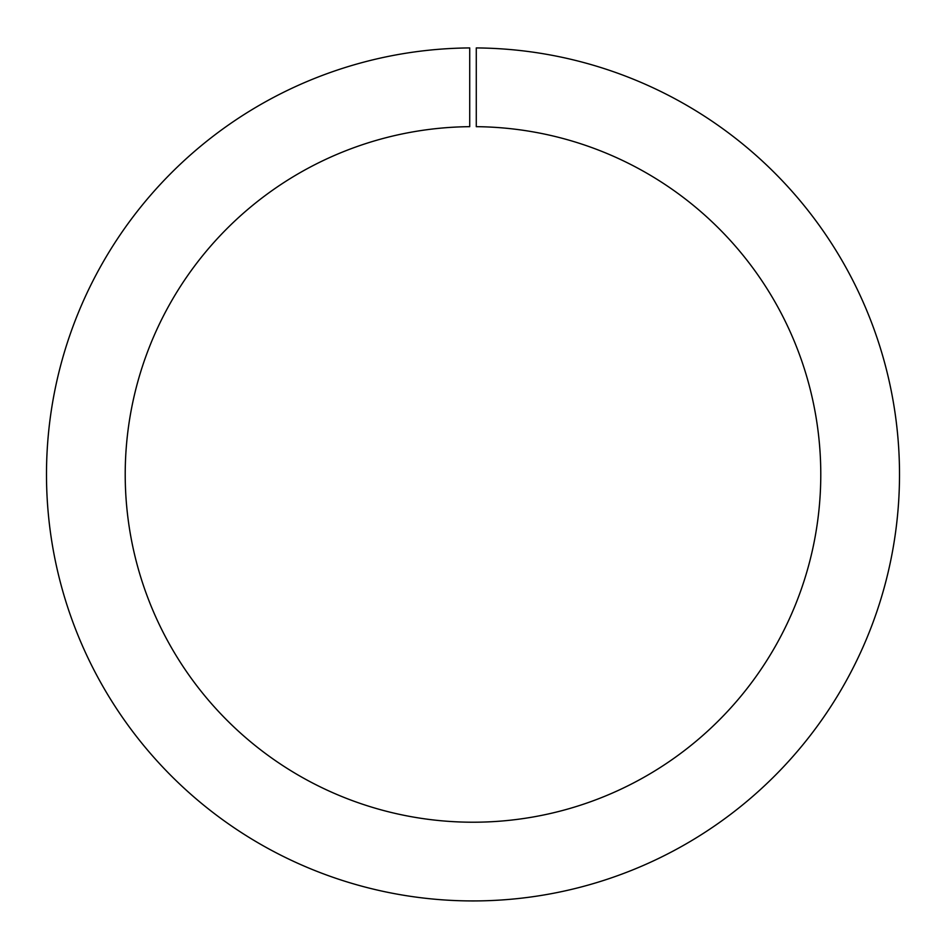 <?xml version="1.0" encoding="UTF-8"?>
<svg xmlns="http://www.w3.org/2000/svg" width="946" height="946" viewBox="0 0 946 946"><rect width="100%" height="100%" fill="white"/><g stroke="black" fill="none" stroke-linecap="round" stroke-linejoin="round"><path stroke-width="1.42" d="M469.724 126.669L469.724 47.927A426.516 426.516 0 0 0 104.178 688.629A426.516 426.516 0 0 0 841.822 688.629A426.516 426.516 0 0 0 476.276 47.927L476.276 126.669A347.773 347.773 0 0 1 773.639 649.263A347.773 347.773 0 0 1 172.361 649.263A347.773 347.773 0 0 1 469.724 126.669"/></g></svg>
